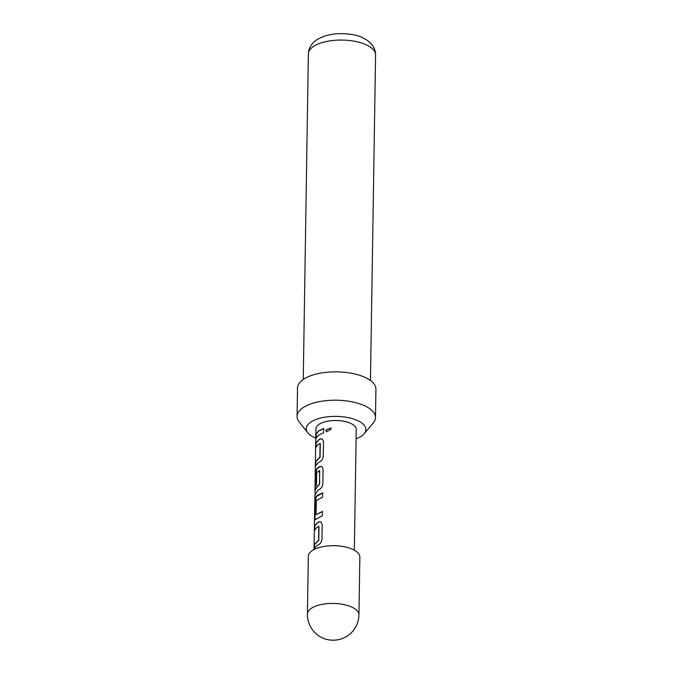 <?xml version="1.0" encoding="UTF-8"?>
<svg xmlns="http://www.w3.org/2000/svg" width="673" height="673" viewBox="0 0 673 673"><rect width="100%" height="100%" fill="white"/><g stroke="black" fill="none" stroke-linecap="round" stroke-linejoin="round"><path stroke-width="1.01" d="M331.175 429.214L326.548 431.763L325.791 430.064L330.864 427.952L331.175 429.214M326.607 431.805L325.909 430.148L330.88 427.986M314.762 530.24L314.829 525.983L317.387 522.955L319.246 521.853L321.046 521.886M314.468 548.806L314.535 544.558L318.775 540.234L318.985 526.488L317.126 527.152L314.535 530.223L314.602 525.966L317.193 522.904L319.078 521.785L320.971 521.853L322.19 524.494L321.963 539.376C321.601 541.79 320.525 543.532 318.724 544.6L316.832 545.727L314.249 548.789L314.316 544.541L318.598 540.167L318.792 526.303M316.024 519.379C315.216 520.187 314.863 519.455 314.964 517.192L315.2 502.31L316.386 496.556L322.83 492.956M315.999 514.685L322.401 511.455L322.333 515.703L315.814 519.346C315.006 520.128 314.653 519.413 314.745 517.175L314.981 502.294L316.175 496.514L317.622 495.252L322.687 492.88L322.619 497.128L316.344 500.527L315.999 514.685L322.535 511.53M315.444 486.857L315.637 474.658L316.815 468.904L320.121 466.557L321.913 466.591M315.2 490.037L317.967 485.771L319.641 484.484L319.498 470.486L316.663 472.816L316.47 484.905L315.225 486.84L315.41 474.642L316.604 468.871L318.06 467.609L319.944 466.498L321.845 466.557L323.065 469.199L322.83 484.089C322.468 486.512 321.391 488.253 319.591 489.321L317.698 490.432L314.905 495.177M315.132 493.469L314.964 490.188L317.774 485.713L319.465 484.417L319.667 470.545M316.066 447.293L316.133 443.044L318.691 440.016L320.558 438.914L322.35 438.947M315.772 465.867L315.839 461.619L320.07 457.304L320.289 443.549L318.43 444.214L315.839 447.276L315.906 443.027L318.497 439.965L320.382 438.846L322.274 438.914L323.494 441.555L323.259 456.445C322.905 458.86 321.82 460.61 320.02 461.678L318.136 462.788L315.553 465.851L315.62 461.602L319.894 457.236L320.096 443.364M316.209 438.224L316.276 433.976L318.834 430.947L323.848 428.6M311.919 550.825A25.767 11.012 -179.1 0 0 308.318 556.319L307.41 614.045A25.767 11.012 0.9 0 1 311.01 608.552A25.767 11.012 0.9 0 1 340.067 603.925A25.767 11.012 0.9 0 1 358.936 614.853L359.845 557.126A25.767 11.012 -179.1 0 0 340.975 546.198A25.767 11.012 -179.1 0 0 311.919 550.825M356.101 438.821A29.797 12.737 -179.1 0 0 361.721 435.953A29.797 12.737 -179.1 0 0 364.135 433.782A29.797 12.737 -179.1 0 0 348.765 417.756A29.797 12.737 -179.1 0 0 310.455 422.308A29.797 12.737 -179.1 0 0 307.906 432.899A29.797 12.737 -179.1 0 0 315.772 438.19M307.906 432.899L299.191 421.946A39.211 16.766 0.9 0 1 297.071 416.36A39.211 16.766 0.9 0 1 302.547 407.998A39.211 16.766 0.9 0 1 346.763 400.957A39.211 16.766 0.9 0 1 375.484 417.588A39.211 16.766 0.9 0 1 373.187 423.107L364.135 433.782M297.071 416.36L297.516 388.001A39.211 16.766 0.9 0 1 302.993 379.639A39.211 16.766 0.9 0 1 347.209 372.598A39.211 16.766 0.9 0 1 375.929 389.238L375.484 417.588M314.964 490.02L315.923 428.81A20.165 8.623 0.9 0 1 318.741 424.512A20.165 8.623 0.9 0 1 341.48 420.886A20.165 8.623 0.9 0 1 356.253 429.441L354.351 550.186M315.814 519.346L315.124 519.632M318.573 435.145L315.982 438.207L316.049 433.959L318.64 430.897L323.713 428.516L323.637 432.773L318.573 435.145M313.063 46.731A33.608 14.369 -179.1 0 0 308.369 53.899C308.571 48.38 311.187 43.795 316.217 40.161C325.732 34.289 337.417 32.388 351.272 34.441C361.258 35.484 375.677 42.374 375.576 54.959A33.608 14.369 -179.1 0 0 350.961 40.7A33.608 14.369 -179.1 0 0 313.063 46.731M303.254 379.454L308.369 53.899M314.888 494.739L314.022 549.555M370.461 380.514L375.576 54.959M307.41 614.045A25.767 25.767 0 0 0 326.548 639.35A25.767 25.767 0 0 0 358.936 614.853"/></g></svg>
